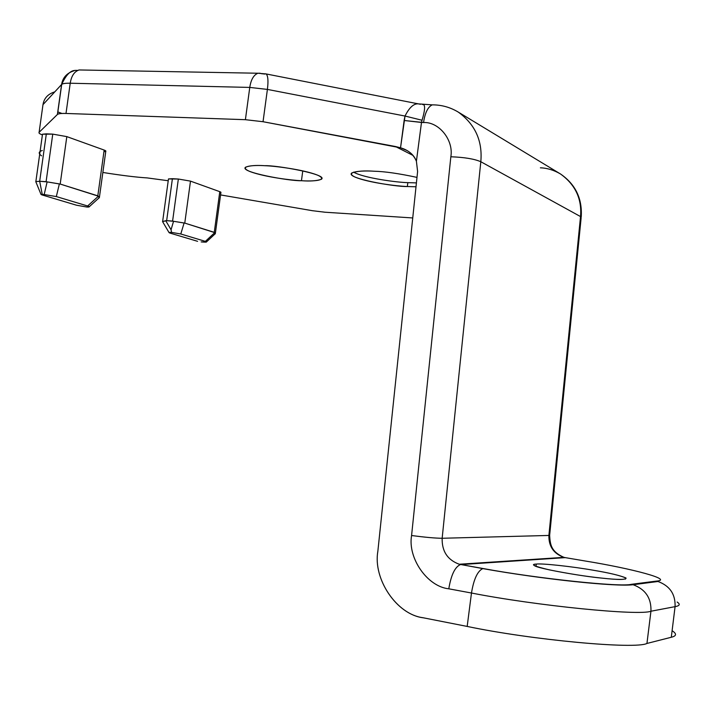 <?xml version="1.0" encoding="UTF-8"?>
<svg xmlns="http://www.w3.org/2000/svg" width="715" height="715" viewBox="0 0 715 715"><rect width="100%" height="100%" fill="white"/><g stroke="black" fill="none" stroke-linecap="round" stroke-linejoin="round"><path stroke-width="1.07" d="M540.397 167.819C547.243 168.052 553.955 170.116 560.542 174.004C575.387 184.738 582.046 198.931 580.526 216.573L548.888 535.446L442.156 538.27L548.888 535.446L580.526 216.573L480.811 161.724L442.156 538.27C441.816 551.256 447.51 559.908 459.245 564.242L482.813 568.595C477.54 571.026 473.759 579.168 471.48 593.021L467.181 626.429L422.842 617.697C396.414 614.319 372.926 578.81 377.851 551.319L417.605 171.502L416.407 161.224C414.673 156.612 411.5 153.028 406.871 150.472L400.534 147.799C408.176 149.944 413.467 154.422 416.407 161.224L421.493 122.462L423.557 122.533L404.127 120.486L400.534 147.799L395.44 146.512L413.056 155.441L395.44 146.512L263.04 121.72L245.397 119.691L66.003 113.462C61.222 113.319 58.353 113.658 57.397 114.48L39.111 132.32L42.989 104.64C44.044 98.205 47.968 93.951 54.769 91.886C47.968 93.951 44.044 98.205 42.989 104.64L61.705 84.388C62.804 83.521 65.637 83.137 70.222 83.226L249.767 87.418L267.401 89.411C268.447 80.983 268.027 75.826 266.159 73.94C268.027 75.826 268.447 80.983 267.401 89.411L405.021 116.045L404.127 120.486L421.484 122.453L416.407 161.224L417.605 171.502L377.851 551.319C372.855 579.07 396.861 614.802 423.432 617.823L467.181 626.429L471.48 593.021L448.797 588.811C427.23 586.604 407.559 557.968 411.581 535.526L450.843 156.773L411.581 535.526C425.121 537.305 435.319 538.216 442.156 538.27L480.811 161.724C474.34 158.918 464.348 157.273 450.843 156.773C453.802 140.086 438.947 121.684 423.557 122.533C424.969 112.845 427.865 106.946 432.244 104.855L434.47 104.891L432.244 104.855C427.865 106.946 424.969 112.845 423.557 122.533C438.947 121.684 453.802 140.086 450.843 156.773C464.348 157.273 474.34 158.918 480.811 161.724C482.679 140.927 475.171 124.383 458.297 112.112L456.697 111.165L458.297 112.112C475.171 124.383 482.679 140.927 480.811 161.724L580.526 216.573C582.046 198.931 575.387 184.738 560.542 174.004L559.854 173.584M580.526 216.573L581.116 218.057L580.526 216.573M548.888 535.446L549.674 535.07L548.888 535.446C548.664 546.421 553.687 553.723 563.947 557.36L566.146 557.78L563.947 557.36C553.687 553.723 548.664 546.421 548.888 535.446M460.737 564.564L565.261 557.629L460.344 564.618C454.928 566.995 451.085 575.066 448.797 588.811L471.48 593.021C536.277 605.766 639.514 615.999 650.945 611.227L675.076 606.651C675.532 594.236 669.83 585.844 657.988 581.492L656.245 581.125C674.29 579.865 632.73 568.693 584.843 560.944L565.261 557.629L584.843 560.944C632.73 568.693 674.29 579.865 656.245 581.125L631.3 584.325L656.245 581.125L657.988 581.492C669.83 585.844 675.532 594.236 675.076 606.651L671.296 637.262L675.076 606.651L650.945 611.227C651.428 598.151 645.484 589.312 633.115 584.718C645.484 589.312 651.428 598.151 650.945 611.227C639.514 615.999 536.277 605.766 471.48 593.021C473.759 579.168 477.54 571.026 482.813 568.595L483.206 568.55C536.545 578.471 620.986 587.337 631.3 584.325L633.115 584.718L631.3 584.325C620.986 587.337 536.545 578.471 483.206 568.55L459.245 564.242C447.51 559.908 441.816 551.256 442.156 538.27C435.319 538.216 425.121 537.305 411.581 535.526C407.559 557.968 427.23 586.604 448.797 588.811C451.085 575.066 454.928 566.995 460.344 564.618L460.737 564.564M593.62 570.293C609.779 573.001 620.611 575.611 626.117 578.131C625.679 579.847 617.501 579.838 601.592 578.086C586.112 576.478 568.675 573.734 549.281 569.855C534.284 566.28 529.958 564.35 536.295 564.072C542.104 563.232 572.858 566.593 593.62 570.293C572.858 566.593 542.104 563.232 536.295 564.072C533.739 564.207 533.131 564.725 534.462 565.628C537.68 568.568 583.056 576.46 601.592 578.086C618.815 579.981 626.814 579.883 625.598 577.792C619.262 575.289 608.599 572.787 593.62 570.293M42.328 150.499C39.548 151.312 38.673 152.536 39.7 154.163M102.853 172.467C121.738 175.452 136.52 177.266 147.201 177.91L168.222 180.743L147.201 177.91C136.52 177.266 121.738 175.452 102.853 172.467M215.349 233.403L220.89 192.567L219.782 191.674L214.268 232.339L214.741 232.625L205.357 241.375L180.797 233.993L171.537 232.384C168.695 232.277 168.302 232.545 170.358 233.197L169.035 232.572L171.537 232.384L171.055 229.738L171.537 232.384L180.797 233.993L184.095 223.026L173.557 221.284L184.765 223.098L190.494 181.127L178.348 179.027L172.592 221.078L173.557 221.284L171.055 229.738L165.746 220.721L162.546 221.57L166.658 220.658L172.404 178.687L168.472 178.938L178.348 179.027L190.494 181.127L219.782 191.674C221.418 192.272 221.364 192.657 219.63 192.835M220.569 194.918L312.419 210.702L324.976 212.221L412.743 217.95L324.976 212.221L312.419 210.702L220.569 194.918M39.111 132.32C38.512 132.99 39.602 133.857 42.4 134.929C39.602 133.857 38.512 132.99 39.111 132.32L57.504 114.391C58.585 113.631 61.419 113.319 66.003 113.462L70.222 83.226C71.366 76.013 74.297 71.589 79.025 69.954C74.297 71.589 71.366 76.013 70.222 83.226C65.637 83.137 62.804 83.521 61.705 84.388L61.597 84.486C62.706 77.595 66.888 73.019 74.128 70.758C66.888 73.019 62.706 77.595 61.597 84.486L57.397 114.48L61.597 84.486L42.989 104.64L39.111 132.32M99.412 197.304L105.784 151.339L104.158 150.061L97.812 195.839L98.429 196.187L87.623 205.983L56.324 196.571L44.169 194.552L56.324 196.571L59.354 183.952L47.136 181.887L60.185 184.05L66.817 136.619L52.758 134.125L46.1 181.673L47.136 181.887L44.169 194.552L41.041 194.498L42.248 194.426L39.682 181.288L35.759 181.592L39.682 181.288L46.332 133.848L42.498 134.206L52.758 134.125L66.817 136.619L104.158 150.061C106.517 150.954 106.437 151.5 103.934 151.687M407.336 186.526C397.031 186.168 368.815 182.745 355.203 177.15C343.432 171.618 362.139 170.367 374.07 171.225C384.706 171.466 399.015 173.531 416.988 177.392C399.015 173.531 384.706 171.466 374.07 171.225C364.346 170.536 356.955 171.1 351.887 172.914C344.335 178.124 395.154 186.955 407.336 186.526L416.005 186.785L407.336 186.526L407.845 182.647C397.531 182.459 364.051 178.142 353.621 172.154C364.051 178.142 397.531 182.459 407.845 182.647L407.336 186.526M301.453 180.707C291.943 180.386 264.845 177.079 250.125 171.609C237.094 166.175 253.548 164.897 264.72 165.701C274.39 165.934 303.535 169.553 317.63 175.166C329.544 180.627 312.008 181.494 301.453 180.707C310.113 181.378 316.727 180.904 321.312 179.304C329.025 174.532 276.205 165.058 264.72 165.701C256.193 165.102 249.83 165.585 245.629 167.158C238.47 172.056 290.254 181.253 301.453 180.707L302.776 170.849L301.453 180.707M41.577 155.843C39.084 154.065 38.574 152.635 40.058 151.562L40.067 151.553M405.021 116.045C409.391 107.304 413.949 103.255 418.686 103.898C413.949 103.264 409.391 107.313 405.021 116.045L267.401 89.411L249.767 87.418C250.929 79.723 253.637 74.995 257.892 73.234L260.206 73.234L257.892 73.234C253.637 74.995 250.929 79.723 249.767 87.418L245.397 119.691L263.04 121.72L267.401 89.411L263.04 121.72L400.534 147.799L405.021 116.045L422.038 120.245C424.755 111.29 425.3 106.079 423.655 104.613L422.645 104.56L423.655 104.613C425.3 106.079 424.755 111.29 422.038 120.245L421.484 122.453M420.492 104.292L265.488 73.815M585.701 561.087L584.843 560.944L585.701 561.087M61.946 113.471L57.852 111.915M81.823 69.998L79.025 69.954C76.648 71.866 70.276 65.7 61.705 84.388L57.504 114.391M206.519 241.867L215.045 233.921L214.741 232.625L215.287 233.823M201.174 241.902L202.917 242.036C206.644 242.296 207.457 242.072 205.357 241.375L206.286 242.09L201.174 241.902M89.303 206.698L99.09 197.832L98.429 196.187L99.34 197.751M86.89 207.037L76.541 205.223L86.89 207.037C89.84 207.118 90.081 206.769 87.623 205.983L88.991 206.984L86.89 207.037M677.132 602.03C680.474 604.255 679.795 605.802 675.076 606.651M646.941 643.455L650.945 611.227L646.941 643.455L671.296 637.262L646.941 643.455C635.34 649.542 531.924 640.032 467.181 626.429C531.924 640.032 635.34 649.542 646.941 643.455M536.009 566.325L536.295 564.072L536.009 566.325M416.416 182.897L407.845 182.647L416.416 182.897M41.667 194.82L76.541 205.223L41.667 194.82M672.109 630.71C676.899 633.776 676.631 635.966 671.296 637.262M245.397 119.691L249.767 87.418L70.222 83.226L66.003 113.462L245.397 119.691M104.158 150.061L66.817 136.619L60.185 184.05L97.812 195.839L104.158 150.061M39.682 181.288L46.1 181.673L52.758 134.125L46.332 133.848L39.682 181.288L42.248 194.426L44.169 194.552L47.136 181.887L39.682 181.288M60.185 184.05L59.354 183.952L56.324 196.571L87.623 205.983L98.429 196.187L60.185 184.05M170.358 233.197L197.59 241.321L170.358 233.197M166.658 220.658L172.592 221.078L178.348 179.027L172.404 178.687L166.658 220.658L165.746 220.721L171.055 229.738L173.557 221.284L166.658 220.658M184.765 223.098L214.268 232.339L219.782 191.674L190.494 181.127L184.765 223.098L184.095 223.026L180.797 233.993L205.357 241.375L214.741 232.625L184.765 223.098M261.35 73.663L264.836 74.056M581.224 217.074C582.421 198.698 575.53 184.336 560.542 174.004L458.297 112.112C450.262 107.259 441.575 104.837 432.244 104.855L418.677 103.907M549.674 535.07L581.116 218.057M549.647 535.392C550.175 544.83 551.176 551.703 563.947 557.36L459.245 564.242L482.813 568.595C542.381 579.284 616.723 586.997 633.115 584.718L657.988 581.492M266.159 73.94L257.892 73.234L79.025 69.954M162.636 221.516L168.472 178.938M162.546 221.57L169.035 232.572M35.875 181.467L42.498 134.206M35.759 181.592L41.041 194.498M625.428 579.159L625.598 577.792"/></g></svg>
